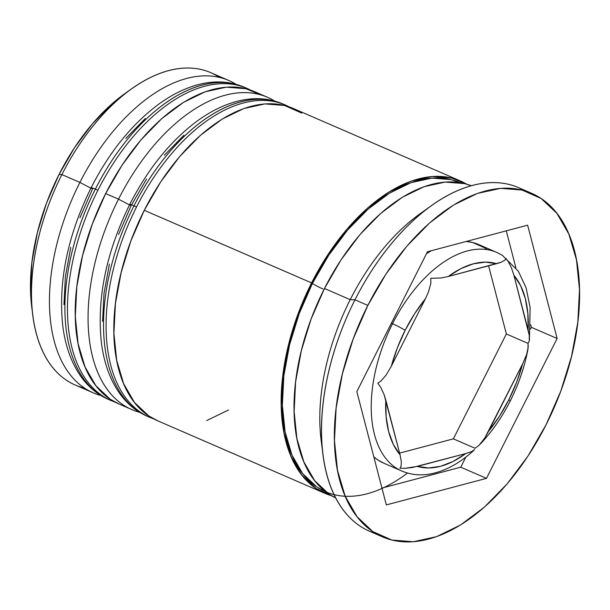 <?xml version="1.0" encoding="UTF-8"?>
<svg xmlns="http://www.w3.org/2000/svg" width="610" height="610" viewBox="0 0 610 610"><rect width="100%" height="100%" fill="white"/><g stroke="black" fill="none" stroke-linecap="round" stroke-linejoin="round"><path stroke-width="0.91" d="M106.704 398.627A170.243 96.426 -66.5 0 1 95.358 189.108A10.217 0.862 -153.2 0 0 91.103 187.75A10.217 0.862 26.8 0 1 95.358 189.108A170.243 96.426 113.5 0 0 108.633 399.512C97.608 394.67 88.343 386.976 80.856 376.431C71.484 363.041 65.491 346.503 62.891 326.838C57.942 282.476 67.344 236.116 91.096 187.758C109.487 151.768 132.149 123.83 159.08 103.929C171.158 95.191 183.343 88.999 195.635 85.354C213.065 80.261 229.23 80.863 244.137 87.146A170.243 96.426 113.5 0 0 95.358 189.108L97.928 190.221A170.243 96.426 113.5 0 0 109.281 399.748M115.237 402.211L111.211 400.633A170.243 96.426 -66.5 0 1 97.928 190.221L95.358 189.108A170.243 96.426 -66.5 0 1 211.159 83.234M248.644 89.144A170.243 96.426 113.5 0 0 97.928 190.221A170.243 96.426 -66.5 0 1 246.707 88.267L244.137 87.146M91.103 187.75A10.217 0.862 26.8 0 0 92.491 189.008L79.933 217.755M70.775 247.355L65.384 276.673L63.966 304.581M145.272 118.531L125.805 138.424M145.317 415.379A170.243 96.426 -66.5 0 1 133.971 205.86A10.217 0.862 -153.2 0 0 129.716 204.495A10.217 0.862 26.8 0 1 133.971 205.86A170.243 96.426 113.5 0 0 147.254 416.264C136.221 411.414 126.956 403.728 119.468 393.183C110.097 379.786 104.112 363.255 101.504 343.582C96.555 299.228 105.957 252.868 129.716 204.502C148.108 168.52 170.769 140.575 197.701 120.673C209.779 111.943 221.964 105.751 234.255 102.106C251.678 97.013 267.843 97.608 282.75 103.898A170.243 96.426 113.5 0 0 133.971 205.86L136.541 206.973A170.243 96.426 113.5 0 0 147.894 416.5M153.857 418.963L149.824 417.377A170.243 96.426 -66.5 0 1 136.541 206.973L133.971 205.86A170.243 96.426 -66.5 0 1 249.772 99.979M287.257 105.896A170.243 96.426 113.5 0 0 136.541 206.973A170.243 96.426 -66.5 0 1 285.32 105.011L282.75 103.898M129.716 204.495A10.217 0.862 26.8 0 0 131.104 205.761L118.546 234.507M109.396 264.107L104.005 293.425L102.579 321.333M183.884 135.275L164.418 155.176M146.598 178.974L131.554 204.884M384.109 463.341L377.704 459.871L373.838 456.936A119.171 67.496 113.5 0 0 383.82 463.211L401.837 471.027A119.171 67.496 -66.5 0 1 392.535 323.742A10.217 0.862 26.8 0 1 405.124 330.346A108.954 61.717 -66.5 0 1 425.399 298.793L391.33 366.236L425.399 298.793L414.594 313.761L405.124 330.346L397.285 348.02L391.33 366.236L386.115 375.081L381.006 380.968L377.811 383.202L380.709 387.289L384.087 394.54L400.046 454.778L385.817 400.137L386.122 416.691L388.661 431.621L393.351 444.446L400.046 454.778L401.357 461.892L400.999 466.513L399.931 468.19L404.826 468.343L412.261 467.542L465.697 453.588L417.408 466.391L428.517 467.977L440.519 466.322L453.047 461.473L465.697 453.588L471.614 451.598L474.611 449.57L471.614 451.598L465.697 453.588A108.954 61.717 -66.5 0 1 417.408 466.391L404.826 468.343L399.931 468.19L400.999 466.513L401.357 461.892L400.046 454.778A108.954 61.717 -66.5 0 1 385.817 400.137L384.087 394.54L380.709 387.289L377.811 383.202L381.006 380.968L386.115 375.081L391.33 366.236A108.954 61.717 -66.5 0 1 405.124 330.346A10.217 0.862 -153.2 0 0 392.535 323.742A119.171 67.496 113.5 0 0 400.48 470.409M529.465 339.93L529.259 335.294L528.146 329.957A108.954 61.717 -66.5 0 0 513.925 275.323L511.393 267.676L508.237 261.53L505.911 258.388L505.164 260.035L501.084 262.285L496.563 263.703A108.954 61.717 -66.5 0 0 448.274 276.505L441.137 277.977L430.797 278.305L430.881 283.139L428.495 291.908L425.399 298.793L428.495 291.908L430.881 283.139L430.797 278.305L441.137 277.977L448.274 276.505L496.563 263.703L485.453 262.117L473.444 263.779L460.916 268.621L448.274 276.505L501.084 262.285L505.164 260.035L505.911 258.388L508.237 261.53L511.393 267.676L513.925 275.323L528.146 329.957L527.841 313.403L525.301 298.481L520.612 285.648L513.925 275.323L529.259 335.294L529.274 341.081L528.039 343.369L528.229 347.082L526.628 354.486L522.633 363.865A108.954 61.717 -66.5 0 1 508.839 399.748L516.678 382.073L522.633 363.865L488.564 431.3L499.369 416.333L508.839 399.748A10.217 0.862 26.8 0 1 510.234 401.014A10.217 0.862 -153.2 0 0 508.839 399.748A108.954 61.717 -66.5 0 1 488.564 431.3L484.851 437.919L479.696 444.644M479.109 445.231L475.045 448.274L453.367 438.864L506.353 333.967L488.61 265.808L506.353 333.967L528.039 343.369L506.353 333.967L453.367 438.864L475.045 448.274L479.109 445.231L484.851 437.919L522.633 363.865L526.628 354.486L527.978 349.172L528.039 343.369L529.274 341.081M498.034 252.99A119.171 67.496 113.5 0 0 392.535 323.742L391.368 323.231L392.535 323.742A119.171 67.496 -66.5 0 1 496.685 252.372L502.343 255.315L518.325 271.198L526.079 287.783L530.128 307.478L529.419 340.296M228.689 80.451A170.243 96.426 -66.5 0 1 235.94 84.256A170.243 96.426 113.5 0 0 79.91 182.405A170.243 96.426 -66.5 0 1 228.689 80.451L210.671 72.628A170.243 96.426 113.5 0 0 61.892 174.59L79.91 182.405L90.89 188.17L79.91 182.405L61.892 174.59L59.025 174.49A160.026 90.638 113.5 0 0 31.789 307.318L32.909 315.888A170.243 96.426 -66.5 0 1 61.892 174.59A170.243 96.426 113.5 0 0 75.167 384.994L93.193 392.817A170.243 96.426 -66.5 0 1 79.91 182.405A170.243 96.426 113.5 0 0 100.925 395.501A170.243 96.426 -66.5 0 1 93.193 392.817M84.531 388.097A170.243 96.426 -66.5 0 1 32.909 315.888M267.302 97.196A170.243 96.426 -66.5 0 1 274.553 101.008A170.243 96.426 113.5 0 0 118.523 199.157A170.243 96.426 -66.5 0 1 267.302 97.196L254.431 91.614A170.243 96.426 113.5 0 0 105.652 193.576L118.523 199.157L129.503 204.922L118.523 199.157A170.243 96.426 113.5 0 0 139.537 412.253A170.243 96.426 -66.5 0 1 131.806 409.562A170.243 96.426 -66.5 0 1 118.523 199.157L105.652 193.576A170.243 96.426 113.5 0 0 118.935 403.98L131.806 409.562M531.508 193.248A187.27 106.071 -66.5 0 1 546.118 424.697L560.819 391.056L571.524 356.415L577.838 322.111L579.5 289.453L576.458 259.7L568.817 234.004L556.884 213.332L541.116 198.494L522.107 190.061L500.604 188.345L477.416 193.423L453.443 205.105L429.615 222.924L406.832 246.204L385.977 274.058L367.853 305.404A187.27 106.071 -66.5 0 1 531.508 193.248L518.637 187.666A187.27 106.071 113.5 0 0 354.974 299.815L350.209 299.655A170.243 96.426 113.5 0 0 321.226 440.961L323.102 455.251A187.27 106.071 -66.5 0 1 354.974 299.815A187.27 106.071 113.5 0 0 369.591 531.264L382.462 536.853A187.27 106.071 -66.5 0 1 367.853 305.404L354.974 299.815L367.853 305.404L353.152 339.038L342.439 373.678L336.133 407.983L334.463 440.641L337.513 470.394L345.146 496.098L357.079 516.761L372.855 531.6L391.856 540.041L413.366 541.749L436.546 536.67L460.519 524.996L484.355 507.177L507.139 483.89L527.993 456.044L546.118 424.697A187.27 106.071 -66.5 0 1 382.462 536.853M376.187 533.681A187.27 106.071 -66.5 0 1 323.102 455.251M324.878 493.315A170.243 96.426 -66.5 0 0 331.489 495.694L316.14 488.541L301.805 475.053L290.955 456.265L284.016 432.902L281.248 405.856L282.758 376.164L288.492 344.978L298.229 313.487L311.596 282.91L144.265 210.32A170.243 96.426 113.5 0 0 157.548 420.732L324.878 493.315A170.243 96.426 -66.5 0 1 311.596 282.91L328.073 254.408L347.029 229.093L367.746 207.926L389.409 191.723L411.201 181.109L432.276 176.496L451.835 178.051L466.635 184.151M322.286 447.816A170.243 96.426 -66.5 0 1 350.209 299.655L324.467 288.492A170.243 96.426 113.5 0 0 335.79 498.004L329.011 494.123L314.676 480.642L303.826 461.846L296.887 438.483L294.119 411.437L295.629 381.746L301.363 350.559L311.1 319.068L324.467 288.492L350.209 299.655A170.243 96.426 -66.5 0 1 425.383 210.145M322.896 288.949A8.509 0.724 26.8 0 1 312.404 283.452A168.543 95.465 -66.5 0 1 460.077 182.68L451.24 179.645L431.88 178.105L411.018 182.672L389.439 193.179L367.99 209.215L347.486 230.176L328.721 255.239L312.404 283.452A8.509 0.724 -153.2 0 0 322.896 288.949M407.495 473.047A168.543 95.465 -66.5 0 1 294.516 460.596A168.543 95.465 -66.5 0 1 312.404 283.452L299.174 313.723L289.536 344.902L283.856 375.775L282.361 405.162L285.099 431.941L291.969 455.075L302.712 473.673L316.91 487.032L325.946 491.919M31.857 307.844L30.5 290.063L31.926 262.155L37.309 232.837L46.467 203.237L59.025 174.49L74.519 147.704L92.339 123.906L111.805 104.013L124.768 93.696M386.328 504.92L356.835 391.605L427.488 251.732L527.635 225.181L557.136 338.497L486.483 478.362L386.328 504.92L356.835 391.605L427.488 251.732L527.635 225.181L557.136 338.497L531.394 327.326L530.715 324.749L531.394 327.326L557.136 338.497L486.483 478.362L460.741 467.191L465.842 457.096L460.741 467.191L486.483 478.362L386.328 504.92M471.255 185.714A170.243 96.426 113.5 0 0 324.467 288.492L340.944 259.99L359.9 234.675L380.617 213.508L402.28 197.304L424.072 186.698L445.147 182.077L464.706 183.633L471.263 185.714M460.375 180.949L293.044 108.367A170.243 96.426 113.5 0 0 144.265 210.32L311.596 282.91A170.243 96.426 -66.5 0 1 460.375 180.949A170.243 96.426 -66.5 0 1 466.627 184.151M301.782 113.14L284.504 105.469L264.946 103.913L243.87 108.527L222.078 119.141L200.415 135.344L179.706 156.511L160.743 181.826L144.265 210.32L130.898 240.904L121.169 272.395L115.427 303.582L113.918 333.266L116.685 360.319L123.624 383.682L134.475 402.47L148.809 415.959L157.967 420.915M206.721 420.564L228.514 409.958M260.691 94.817L245.891 88.717L226.333 87.161L205.257 91.774L183.465 102.388L161.802 118.592L141.085 139.759L122.13 165.074L105.652 193.576L92.285 224.152L82.548 255.643L76.814 286.83L75.305 316.521L78.072 343.567L85.011 366.93L95.861 385.718L110.197 399.207L119.354 404.163M431.369 205.662L419.649 214.057A170.243 96.426 113.5 0 0 350.209 299.655L354.974 299.815A187.27 106.071 -66.5 0 1 431.369 205.662A187.27 106.071 -66.5 0 1 524.905 190.831M131.333 88.991L124.303 94.031A160.026 90.638 113.5 0 0 59.025 174.49L61.892 174.59A170.243 96.426 -66.5 0 1 131.333 88.991A170.243 96.426 -66.5 0 1 219.325 77.348M515.869 267.698L506.277 230.847L515.869 267.698M530.517 329.049L531.394 327.326L530.517 329.049M381.952 488.084L460.741 467.191L381.952 488.084M426.497 253.684L431.278 250.725A119.171 67.496 113.5 0 0 426.497 253.684M487.169 249.627A119.171 67.496 113.5 0 0 478.667 244.557A119.171 67.496 113.5 0 0 466.246 241.461L472.681 242.528L484.775 247.896M399.611 453.116L453.367 438.864L399.611 453.116M111.211 400.633L108.633 399.512M250.618 90.127L246.707 88.267M149.824 417.377L147.254 416.264M289.231 106.88L285.32 105.011M401.837 471.027C410.667 474.793 420.176 475.769 430.37 473.962C445.437 471.08 460.047 463.097 474.206 450.005M527.848 349.896C524.425 367.449 518.553 384.483 510.234 401.006C501.733 417.797 491.538 432.36 479.651 444.69M478.667 244.557L496.685 252.372"/></g></svg>
